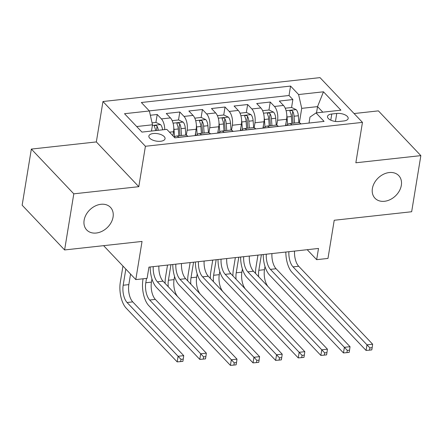 <?xml version="1.0" encoding="UTF-8"?>
<svg xmlns="http://www.w3.org/2000/svg" width="443" height="443" viewBox="0 0 443 443"><rect width="100%" height="100%" fill="white"/><g stroke="black" fill="none" stroke-linecap="round" stroke-linejoin="round"><path stroke-width="0.66" d="M113.065 217.064A16.397 12.448 -43.5 0 1 101.956 231.324A16.397 12.448 -43.5 0 1 86.701 229.945A16.397 12.448 -43.5 0 1 84.126 220.254A16.397 12.448 -43.5 0 1 95.228 205.995A16.397 12.448 -43.5 0 1 110.49 207.374A16.397 12.448 -43.5 0 1 113.065 217.064M401.33 185.324A16.397 12.448 -43.5 0 1 390.228 199.583A16.397 12.448 -43.5 0 1 374.966 198.204A16.397 12.448 -43.5 0 1 372.391 188.513A16.397 12.448 -43.5 0 1 383.5 174.254A16.397 12.448 -43.5 0 1 398.761 175.633A16.397 12.448 -43.5 0 1 401.33 185.324M160.632 141.262A8.201 3.771 9.3 0 0 165.051 138.714A8.201 3.771 9.3 0 0 161.462 134.794A8.201 3.771 9.3 0 0 153.289 133.52A8.201 3.771 9.3 0 0 148.87 136.062A8.201 3.771 9.3 0 0 152.458 139.982A8.201 3.771 9.3 0 0 160.632 141.262M31.342 149.081L22.15 205.198L64.606 249.952L73.798 193.835L138.797 186.68L145.415 146.273L102.959 101.519L96.341 141.926L31.342 149.081L73.798 193.835M145.415 146.273L362.463 122.379L320.007 77.625L102.959 101.519M362.463 122.379L355.851 162.78L420.85 155.626L378.394 110.872L354.09 113.546M420.85 155.626L411.658 211.743L334.221 220.265L327.975 258.43L316.667 259.67L318.506 248.451L148.937 267.118L147.098 278.342L135.796 279.588L142.042 241.429L64.606 249.952M285.569 125.635L286.61 119.278A10.25 4.718 -96.3 0 0 283.492 105.462L279.306 101.048L292.867 99.553L291.566 107.511M276.753 125.253L277.567 120.274A10.25 4.718 -96.3 0 0 274.45 106.458L270.258 102.045L268.956 110.002M270.258 102.045L256.696 103.535L260.883 107.954A10.25 4.718 -96.3 0 1 264 121.77L262.959 128.121M240.35 130.613L241.391 124.256A10.25 4.718 -96.3 0 0 238.273 110.44L234.087 106.027L247.648 104.531L246.347 112.489M217.746 133.099L218.781 126.748A10.25 4.718 -96.3 0 0 215.663 112.932L211.477 108.518L225.038 107.023L223.737 114.981M195.136 135.591L196.171 129.24A10.25 4.718 -96.3 0 0 193.054 115.418L188.868 111.005L202.434 109.51L201.128 117.473M172.914 135.696L173.567 131.726A10.25 4.718 -96.3 0 0 170.444 117.91L166.258 113.497L179.825 112.001L178.518 119.959M336.769 113.452L331.79 113.995A7.941 3.655 9.3 0 0 327.51 116.465A7.941 3.655 9.3 0 0 330.987 120.258A7.941 3.655 9.3 0 0 338.906 121.498L343.879 120.95A7.941 3.655 9.3 0 0 348.159 118.48A7.941 3.655 9.3 0 0 344.687 114.687A7.941 3.655 9.3 0 0 336.769 113.452L335.456 121.454M316.524 112.871L317.548 106.613L301.722 108.358L298.599 94.542L290.569 86.075L141.345 102.505L149.38 110.971L124.511 113.707L141.954 132.097L166.823 129.356L174.852 137.823L324.077 121.393L316.042 112.926L309.984 117.068L309.004 123.054M298.599 94.542L323.473 91.801L340.911 110.185L316.042 112.926M186.315 135.209L187.129 130.231L196.171 129.24M208.924 132.723L209.738 127.745L218.781 126.748M231.534 130.231L232.348 125.253L241.391 124.256M254.144 127.739L254.958 122.766L264 121.77M292.867 99.553L289.024 95.5L149.297 110.888M164.752 129.583A10.25 4.718 83.7 0 0 161.402 118.907L157.215 114.488L150.343 115.246M179.825 112.001L184.011 116.415A10.25 4.718 83.7 0 1 187.129 130.231M202.434 109.51L206.621 113.929A10.25 4.718 83.7 0 1 209.738 127.745M225.038 107.023L229.23 111.437A10.25 4.718 83.7 0 1 232.348 125.253M247.648 104.531L251.84 108.95A10.25 4.718 83.7 0 1 254.958 122.766M291.97 124.926L291.887 124.843A10.25 4.718 -96.3 0 0 289.296 123.636A10.25 4.718 -96.3 0 0 286.97 125.48M301.013 123.935L300.935 123.846A10.25 4.718 -96.3 0 0 298.344 122.639L289.296 123.636M278.403 126.421L278.326 126.338A10.25 4.718 -96.3 0 0 275.734 125.131L266.686 126.128A10.25 4.718 83.7 0 1 269.283 127.335L269.361 127.418M255.794 128.913L255.716 128.824A10.25 4.718 -96.3 0 0 253.125 127.617L244.082 128.614A10.25 4.718 83.7 0 1 246.673 129.821L246.751 129.91M233.184 131.399L233.107 131.316A10.25 4.718 -96.3 0 0 230.515 130.109L221.472 131.106A10.25 4.718 83.7 0 1 224.064 132.313L224.141 132.396M210.575 133.891L210.497 133.803A10.25 4.718 -96.3 0 0 207.905 132.595L198.863 133.592A10.25 4.718 83.7 0 1 201.454 134.799L201.532 134.888M187.965 136.378L187.887 136.294A10.25 4.718 -96.3 0 0 185.296 135.087L176.253 136.084A10.25 4.718 83.7 0 1 178.845 137.291L178.922 137.374M299.363 122.761L301.722 108.358M103.607 245.66L135.796 279.588M307.204 249.691L316.667 259.67M322.825 112.179L317.548 106.613L323.473 91.801M151.473 131.045L152.497 124.788L136.671 126.532M289.024 95.5L290.569 86.075M157.215 114.488L155.908 122.451M264.36 127.966A10.25 4.718 83.7 0 1 266.686 126.128M241.756 130.458A10.25 4.718 83.7 0 1 244.082 128.614M219.147 132.944A10.25 4.718 83.7 0 1 221.472 131.106M196.537 135.436A10.25 4.718 83.7 0 1 198.863 133.592M149.38 110.971L152.497 124.788M174.348 137.291A10.25 4.718 83.7 0 1 176.253 136.084M138.797 186.68L96.341 141.926M294.551 251.087A12.808 5.892 -96.3 0 0 298.687 266.249L372.646 344.205L366.992 344.831L369.905 347.899L369.534 350.142L371.799 349.892L372.164 347.65L369.905 347.899M288.902 251.707A12.808 5.892 -96.3 0 0 293.039 266.874L366.992 344.831L366.073 350.441L292.12 272.484A19.215 8.843 83.7 0 1 285.84 252.045M366.073 350.441L369.534 350.142M372.164 347.65L372.646 344.205M286.815 115.291A6.789 3.123 83.7 0 1 287.042 116.996L287.601 124.599M285.962 123.254L286.134 125.568M285.231 108.208L291.671 107.499L296.223 109.67A6.789 3.123 83.7 0 1 298.349 115.75L298.853 122.645M255.539 273.414A19.215 8.843 83.7 0 1 255.965 267.279L257.959 255.118M294.551 123.06L294.052 116.227A6.789 3.123 -96.3 0 0 292.745 111.331L292.053 110.711L290.602 110.512L289.982 110.844L290.032 111.625A6.789 3.123 83.7 0 1 291.339 116.526L291.837 123.353M292.745 111.331L292.214 114.56A3.461 1.589 83.7 0 1 292.502 116.132L293.022 123.226M265.008 266.52L264.488 269.682A12.808 5.892 -96.3 0 0 268.386 286.953M261.387 254.736L258.834 270.302A12.808 5.892 -96.3 0 0 258.684 276.725M271.941 253.573A12.808 5.892 -96.3 0 0 276.078 268.74L350.036 346.697L344.383 347.318L347.295 350.385L346.93 352.634L349.189 352.384L349.555 350.136L347.295 350.385M266.293 254.199A12.808 5.892 -96.3 0 0 270.429 269.361L344.383 347.318L343.463 352.933L269.51 274.976A19.215 8.843 83.7 0 1 263.231 254.537M343.463 352.933L346.93 352.634M349.555 350.136L350.036 346.697M249.337 256.065A12.808 5.892 -96.3 0 0 253.468 271.232L327.427 349.184L321.773 349.809L324.686 352.877L324.32 355.12L326.58 354.871L326.945 352.628L324.686 352.877M243.683 256.685A12.808 5.892 -96.3 0 0 247.82 271.852L321.773 349.809L320.854 355.419L246.901 277.462A19.215 8.843 83.7 0 1 240.621 257.023M320.854 355.419L324.32 355.12M326.945 352.628L327.427 349.184M226.727 258.557A12.808 5.892 -96.3 0 0 230.858 273.719L304.817 351.676L299.163 352.296L302.076 355.369L301.711 357.612L303.97 357.363L304.335 355.12L302.076 355.369M221.074 259.177A12.808 5.892 -96.3 0 0 225.21 274.339L299.163 352.296L298.244 357.911L224.291 279.954A19.215 8.843 83.7 0 1 218.011 259.515M298.244 357.911L301.711 357.612M304.335 355.12L304.817 351.676M204.118 261.043A12.808 5.892 -96.3 0 0 208.254 276.21L282.208 354.162L276.554 354.788L279.467 357.855L279.101 360.098L281.36 359.854L281.726 357.606L279.467 357.855M198.464 261.663A12.808 5.892 -96.3 0 0 202.601 276.831L276.554 354.788L275.635 360.397L201.681 282.44A19.215 8.843 83.7 0 1 195.402 262.001M275.635 360.397L279.101 360.098M281.726 357.606L282.208 354.162M264.205 117.783A6.789 3.123 83.7 0 1 264.432 119.488L264.992 127.086M263.352 125.74L263.524 128.06M262.621 110.7L269.062 109.991L273.613 112.162A6.789 3.123 83.7 0 1 275.74 118.242L276.244 125.131M232.929 275.9A19.215 8.843 83.7 0 1 233.356 269.77L235.349 257.604M271.941 125.546L271.443 118.713A6.789 3.123 -96.3 0 0 270.136 113.818L269.444 113.198L267.993 113.004L267.373 113.336L267.422 114.117A6.789 3.123 83.7 0 1 268.729 119.012L269.228 125.845M270.136 113.818L269.604 117.046A3.461 1.589 83.7 0 1 269.892 118.619L270.413 125.712M242.399 269.012L241.878 272.174A12.808 5.892 -96.3 0 0 245.776 289.445M238.777 257.228L236.224 272.794A12.808 5.892 -96.3 0 0 236.075 279.217M241.596 120.269A6.789 3.123 83.7 0 1 241.823 121.975L242.382 129.577M240.743 128.232L240.914 130.552M240.012 113.186L246.452 112.478L251.004 114.648A6.789 3.123 83.7 0 1 253.13 120.729L253.634 127.623M210.32 278.392A19.215 8.843 83.7 0 1 210.746 272.262L212.74 260.096M249.331 128.038L248.833 121.205A6.789 3.123 -96.3 0 0 247.526 116.31L246.834 115.689L245.383 115.49L244.763 115.828L244.813 116.609A6.789 3.123 83.7 0 1 246.12 121.504L246.624 128.337M247.526 116.31L246.995 119.538A3.461 1.589 83.7 0 1 247.288 121.111L247.809 128.204M219.789 271.498L219.268 274.66A12.808 5.892 -96.3 0 0 223.167 291.931M216.167 259.72L213.615 275.286A12.808 5.892 -96.3 0 0 213.465 281.704M218.986 122.761A6.789 3.123 83.7 0 1 219.213 124.466L219.772 132.064M218.133 130.718L218.305 133.038M217.402 115.678L223.842 114.97L228.394 117.14A6.789 3.123 83.7 0 1 230.521 123.22L231.024 130.115M187.71 280.879A19.215 8.843 83.7 0 1 188.137 274.749L190.13 262.583M226.727 130.524L226.223 123.691A6.789 3.123 -96.3 0 0 224.917 118.796L224.224 118.176L222.774 117.982L222.153 118.314L222.203 119.095A6.789 3.123 83.7 0 1 223.51 123.99L224.014 130.823M224.917 118.796L224.385 122.03A3.461 1.589 83.7 0 1 224.679 123.597L225.199 130.696M197.179 273.99L196.659 277.152A12.808 5.892 -96.3 0 0 200.557 294.423M193.558 262.206L191.005 277.772A12.808 5.892 -96.3 0 0 190.855 284.196M196.382 125.247A6.789 3.123 83.7 0 1 196.603 126.953L197.163 134.556M195.524 133.21L195.695 135.53M194.798 118.165L201.233 117.461L205.785 119.632A6.789 3.123 83.7 0 1 207.911 125.707L208.415 132.601M165.101 283.37A19.215 8.843 83.7 0 1 165.527 277.24L167.52 265.075M204.118 133.016L203.614 126.183A6.789 3.123 -96.3 0 0 202.307 121.288L201.615 120.668L200.164 120.468L199.544 120.806L199.594 121.587A6.789 3.123 83.7 0 1 200.9 126.482L201.404 133.315M202.307 121.288L201.775 124.516A3.461 1.589 83.7 0 1 202.069 126.089L202.589 133.182M174.57 276.476L174.049 279.638A12.808 5.892 -96.3 0 0 177.948 296.91M170.948 264.698L168.401 280.264A12.808 5.892 -96.3 0 0 168.246 286.682M181.508 263.535A12.808 5.892 -96.3 0 0 185.645 278.697L259.598 356.654L253.944 357.274L256.857 360.347L256.491 362.59L258.751 362.341L259.116 360.098L256.857 360.347M175.854 264.155A12.808 5.892 -96.3 0 0 179.991 279.323L253.944 357.274L253.025 362.889L179.072 284.932A19.215 8.843 83.7 0 1 172.792 264.493M253.025 362.889L256.491 362.59M259.116 360.098L259.598 356.654M173.772 127.739A6.789 3.123 83.7 0 1 173.994 129.445L174.553 137.042M172.189 120.657L178.623 119.948L183.175 122.118A6.789 3.123 83.7 0 1 185.301 128.199L185.805 135.093M146.5 278.409L145.791 282.75A12.808 5.892 -96.3 0 0 149.69 300.022L200.696 353.785L199.776 359.4L148.77 305.637A19.215 8.843 83.7 0 1 142.923 279.727L143.072 278.785M181.508 135.503L181.004 128.669A6.789 3.123 -96.3 0 0 179.697 123.774L179.005 123.154L177.554 122.96L176.934 123.292L176.984 124.073A6.789 3.123 83.7 0 1 178.291 128.968L178.795 135.802M179.697 123.774L179.166 127.008A3.461 1.589 83.7 0 1 179.459 128.575L179.98 135.674M151.96 278.968L151.44 282.13A12.808 5.892 -96.3 0 0 155.343 299.402L206.349 353.165L200.696 353.785L203.608 356.859L203.237 359.101L205.502 358.852L205.868 356.609L203.608 356.859M199.776 359.4L203.237 359.101M205.868 356.609L206.349 353.165M158.899 266.021A12.808 5.892 -96.3 0 0 163.035 281.189L236.988 359.146L231.335 359.766L234.247 362.834L233.882 365.082L236.141 364.833L236.507 362.584L234.247 362.834M153.245 266.647A12.808 5.892 -96.3 0 0 157.381 281.809L231.335 359.766L230.415 365.375L156.462 287.424A19.215 8.843 83.7 0 1 150.183 266.985M230.415 365.375L233.882 365.082M236.507 362.584L236.988 359.146M152.065 122.872L156.014 122.44L160.571 124.61A6.789 3.123 83.7 0 1 162.603 129.821M125.829 269.078L123.182 285.242A12.808 5.892 -96.3 0 0 127.08 302.514L178.086 356.277L177.167 361.887L126.161 308.123A19.215 8.843 83.7 0 1 120.313 282.219L122.96 266.055M158.306 130.292A6.789 3.123 -96.3 0 0 157.088 126.266L156.396 125.646L154.945 125.447L154.325 125.784L154.374 126.565A6.789 3.123 83.7 0 1 155.593 130.591M157.088 126.266L156.556 129.494A3.461 1.589 83.7 0 1 156.778 130.463M130.558 274.067L128.83 284.616A12.808 5.892 -96.3 0 0 132.734 301.888L183.74 355.657L178.086 356.277L180.999 359.345L180.628 361.593L182.893 361.344L183.258 359.096L180.999 359.345M177.167 361.887L180.628 361.593M183.258 359.096L183.74 355.657M169.497 132.175L173.567 131.726M277.567 120.274L286.61 119.278M274.45 106.458L283.492 105.462M161.402 118.907L170.444 117.91M184.011 116.415L193.054 115.418M206.621 113.929L215.663 112.932M229.23 111.437L238.273 110.44M251.84 108.95L260.883 107.954M291.887 124.843L300.935 123.846M269.283 127.335L278.326 126.338M246.673 129.821L255.716 128.824M224.064 132.313L233.107 131.316M201.454 134.799L210.497 133.803M178.845 137.291L187.887 136.294M330.783 120.164L331.79 113.995M298.687 266.249L293.039 266.874M296.112 109.615L286.112 110.717M291.339 116.526L287.042 116.996M298.349 115.75L294.052 116.227M264.488 269.682L258.834 270.302M276.078 268.74L270.429 269.361M253.468 271.232L247.82 271.852M230.858 273.719L225.21 274.339M208.254 276.21L202.601 276.831M273.503 112.107L263.502 113.209M268.729 119.012L264.432 119.488M275.74 118.242L271.443 118.713M241.878 272.174L236.224 272.794M250.893 114.599L240.892 115.695M246.12 121.504L241.823 121.975M253.13 120.729L248.833 121.205M219.268 274.66L213.615 275.286M228.283 117.085L218.283 118.187M223.51 123.99L219.213 124.466M230.521 123.22L226.223 123.691M196.659 277.152L191.005 277.772M205.674 119.577L195.673 120.673M200.9 126.482L196.603 126.953M207.911 125.707L203.614 126.183M174.049 279.638L168.401 280.264M185.645 278.697L179.991 279.323M183.064 122.063L173.063 123.165M178.291 128.968L173.994 129.445M185.301 128.199L181.004 128.669M151.44 282.13L145.791 282.75M155.343 299.402L149.69 300.022M163.035 281.189L157.381 281.809M160.455 124.555L152.392 125.441M128.83 284.616L123.182 285.242M132.734 301.888L127.08 302.514"/></g></svg>
